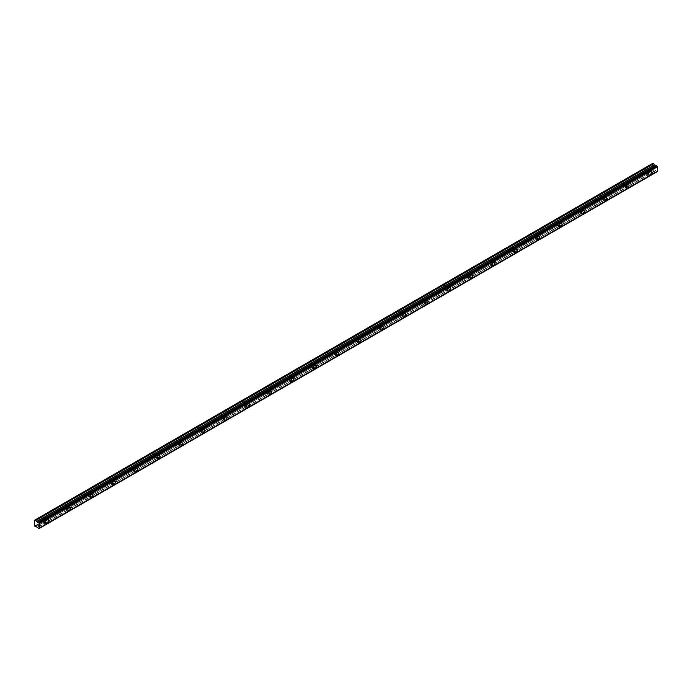 <?xml version="1.0" encoding="UTF-8"?>
<svg xmlns="http://www.w3.org/2000/svg" width="692" height="692" viewBox="0 0 692 692"><rect width="100%" height="100%" fill="white"/><g stroke="black" fill="none" stroke-linecap="round" stroke-linejoin="round"><path stroke-width="0.52" stroke-dasharray="3.46 2.59" d="M647.98 171.356A1.185 0.683 -60 0 1 648.577 171.296A1.185 0.683 -60 0 1 648.759 172.247A1.185 0.683 -60 0 1 647.98 173.294A1.185 0.683 -60 0 1 647.392 173.355A1.185 0.683 -60 0 1 647.21 172.403A1.185 0.683 -60 0 1 647.98 171.356M645.117 169.704A1.185 0.683 -60 0 1 645.705 169.644A1.185 0.683 -60 0 1 645.887 170.595A1.185 0.683 -60 0 1 645.117 171.642A1.185 0.683 -60 0 1 644.52 171.694A1.185 0.683 -60 0 1 644.338 170.751A1.185 0.683 -60 0 1 645.117 169.704M44.911 519.536A1.185 0.683 -60 0 1 45.508 519.476A1.185 0.683 -60 0 1 45.689 520.427A1.185 0.683 -60 0 1 44.911 521.474A1.185 0.683 -60 0 1 44.323 521.534A1.185 0.683 -60 0 1 44.141 520.583A1.185 0.683 -60 0 1 44.911 519.536M42.048 517.884A1.185 0.683 -60 0 1 42.636 517.824A1.185 0.683 -60 0 1 42.818 518.775A1.185 0.683 -60 0 1 42.048 519.813A1.185 0.683 -60 0 1 41.451 519.874A1.185 0.683 -60 0 1 41.269 518.931A1.185 0.683 -60 0 1 42.048 517.884M67.245 506.639A1.185 0.683 -60 0 1 67.842 506.587A1.185 0.683 -60 0 1 68.024 507.53A1.185 0.683 -60 0 1 67.245 508.577A1.185 0.683 -60 0 1 66.657 508.637A1.185 0.683 -60 0 1 66.475 507.686A1.185 0.683 -60 0 1 67.245 506.639M64.382 504.987A1.185 0.683 -60 0 1 64.97 504.926A1.185 0.683 -60 0 1 65.152 505.878A1.185 0.683 -60 0 1 64.382 506.925A1.185 0.683 -60 0 1 63.785 506.976A1.185 0.683 -60 0 1 63.603 506.034A1.185 0.683 -60 0 1 64.382 504.987M89.579 493.751A1.185 0.683 -60 0 1 90.176 493.69A1.185 0.683 -60 0 1 90.358 494.633A1.185 0.683 -60 0 1 89.579 495.68A1.185 0.683 -60 0 1 88.991 495.74A1.185 0.683 -60 0 1 88.81 494.789A1.185 0.683 -60 0 1 89.579 493.751M86.716 492.09A1.185 0.683 -60 0 1 87.313 492.029A1.185 0.683 -60 0 1 87.495 492.981A1.185 0.683 -60 0 1 86.716 494.027A1.185 0.683 -60 0 1 86.128 494.088A1.185 0.683 -60 0 1 85.946 493.137A1.185 0.683 -60 0 1 86.716 492.09M111.922 480.853A1.185 0.683 -60 0 1 112.511 480.793A1.185 0.683 -60 0 1 112.692 481.744A1.185 0.683 -60 0 1 111.922 482.782A1.185 0.683 -60 0 1 111.325 482.843A1.185 0.683 -60 0 1 111.144 481.892A1.185 0.683 -60 0 1 111.922 480.853M109.051 479.193A1.185 0.683 -60 0 1 109.647 479.141A1.185 0.683 -60 0 1 109.829 480.084A1.185 0.683 -60 0 1 109.051 481.13A1.185 0.683 -60 0 1 108.462 481.191A1.185 0.683 -60 0 1 108.281 480.239A1.185 0.683 -60 0 1 109.051 479.193M134.257 467.956A1.185 0.683 -60 0 1 134.845 467.896A1.185 0.683 -60 0 1 135.026 468.847A1.185 0.683 -60 0 1 134.257 469.894A1.185 0.683 -60 0 1 133.66 469.946A1.185 0.683 -60 0 1 133.478 469.003A1.185 0.683 -60 0 1 134.257 467.956M131.385 466.304A1.185 0.683 -60 0 1 131.982 466.244A1.185 0.683 -60 0 1 132.163 467.195A1.185 0.683 -60 0 1 131.385 468.233A1.185 0.683 -60 0 1 130.797 468.294A1.185 0.683 -60 0 1 130.615 467.342A1.185 0.683 -60 0 1 131.385 466.304M156.591 455.059A1.185 0.683 -60 0 1 157.188 454.999A1.185 0.683 -60 0 1 157.369 455.95A1.185 0.683 -60 0 1 156.591 456.997A1.185 0.683 -60 0 1 156.003 457.057A1.185 0.683 -60 0 1 155.821 456.106A1.185 0.683 -60 0 1 156.591 455.059M153.728 453.407A1.185 0.683 -60 0 1 154.316 453.346A1.185 0.683 -60 0 1 154.498 454.298A1.185 0.683 -60 0 1 153.728 455.336A1.185 0.683 -60 0 1 153.131 455.397A1.185 0.683 -60 0 1 152.949 454.445A1.185 0.683 -60 0 1 153.728 453.407M178.925 442.162A1.185 0.683 -60 0 1 179.522 442.11A1.185 0.683 -60 0 1 179.704 443.053A1.185 0.683 -60 0 1 178.925 444.1A1.185 0.683 -60 0 1 178.337 444.16A1.185 0.683 -60 0 1 178.155 443.209A1.185 0.683 -60 0 1 178.925 442.162M176.062 440.51A1.185 0.683 -60 0 1 176.65 440.449A1.185 0.683 -60 0 1 176.832 441.401A1.185 0.683 -60 0 1 176.062 442.447A1.185 0.683 -60 0 1 175.465 442.499A1.185 0.683 -60 0 1 175.284 441.557A1.185 0.683 -60 0 1 176.062 440.51M201.26 429.265A1.185 0.683 -60 0 1 201.856 429.213A1.185 0.683 -60 0 1 202.038 430.156A1.185 0.683 -60 0 1 201.26 431.202A1.185 0.683 -60 0 1 200.671 431.263A1.185 0.683 -60 0 1 200.49 430.312A1.185 0.683 -60 0 1 201.26 429.265M198.396 427.613A1.185 0.683 -60 0 1 198.993 427.552A1.185 0.683 -60 0 1 199.175 428.504A1.185 0.683 -60 0 1 198.396 429.55A1.185 0.683 -60 0 1 197.808 429.611A1.185 0.683 -60 0 1 197.627 428.659A1.185 0.683 -60 0 1 198.396 427.613M223.602 416.376A1.185 0.683 -60 0 1 224.191 416.316A1.185 0.683 -60 0 1 224.372 417.267A1.185 0.683 -60 0 1 223.602 418.305A1.185 0.683 -60 0 1 223.006 418.366A1.185 0.683 -60 0 1 222.824 417.414A1.185 0.683 -60 0 1 223.602 416.376M220.731 414.716A1.185 0.683 -60 0 1 221.328 414.664A1.185 0.683 -60 0 1 221.509 415.607A1.185 0.683 -60 0 1 220.731 416.653A1.185 0.683 -60 0 1 220.142 416.714A1.185 0.683 -60 0 1 219.961 415.762A1.185 0.683 -60 0 1 220.731 414.716M245.937 403.479A1.185 0.683 -60 0 1 246.525 403.419A1.185 0.683 -60 0 1 246.707 404.37A1.185 0.683 -60 0 1 245.937 405.408A1.185 0.683 -60 0 1 245.34 405.469A1.185 0.683 -60 0 1 245.158 404.526A1.185 0.683 -60 0 1 245.937 403.479M243.065 401.827A1.185 0.683 -60 0 1 243.662 401.767A1.185 0.683 -60 0 1 243.843 402.709A1.185 0.683 -60 0 1 243.065 403.756A1.185 0.683 -60 0 1 242.477 403.817A1.185 0.683 -60 0 1 242.295 402.865A1.185 0.683 -60 0 1 243.065 401.827M268.271 390.582A1.185 0.683 -60 0 1 268.859 390.522A1.185 0.683 -60 0 1 269.041 391.473A1.185 0.683 -60 0 1 268.271 392.52A1.185 0.683 -60 0 1 267.683 392.572A1.185 0.683 -60 0 1 267.501 391.629A1.185 0.683 -60 0 1 268.271 390.582M265.408 388.93A1.185 0.683 -60 0 1 265.996 388.869A1.185 0.683 -60 0 1 266.178 389.821A1.185 0.683 -60 0 1 265.408 390.859A1.185 0.683 -60 0 1 264.811 390.919A1.185 0.683 -60 0 1 264.629 389.968A1.185 0.683 -60 0 1 265.408 388.93M290.605 377.685A1.185 0.683 -60 0 1 291.202 377.624A1.185 0.683 -60 0 1 291.384 378.576A1.185 0.683 -60 0 1 290.605 379.623A1.185 0.683 -60 0 1 290.017 379.683A1.185 0.683 -60 0 1 289.836 378.732A1.185 0.683 -60 0 1 290.605 377.685M287.742 376.033A1.185 0.683 -60 0 1 288.33 375.972A1.185 0.683 -60 0 1 288.512 376.924A1.185 0.683 -60 0 1 287.742 377.97A1.185 0.683 -60 0 1 287.145 378.022A1.185 0.683 -60 0 1 286.964 377.079A1.185 0.683 -60 0 1 287.742 376.033M312.94 364.788A1.185 0.683 -60 0 1 313.537 364.736A1.185 0.683 -60 0 1 313.718 365.679A1.185 0.683 -60 0 1 312.94 366.725A1.185 0.683 -60 0 1 312.352 366.786A1.185 0.683 -60 0 1 312.17 365.834A1.185 0.683 -60 0 1 312.94 364.788M310.077 363.136A1.185 0.683 -60 0 1 310.665 363.075A1.185 0.683 -60 0 1 310.846 364.027A1.185 0.683 -60 0 1 310.077 365.073A1.185 0.683 -60 0 1 309.488 365.134A1.185 0.683 -60 0 1 309.307 364.182A1.185 0.683 -60 0 1 310.077 363.136M335.283 351.899A1.185 0.683 -60 0 1 335.871 351.839A1.185 0.683 -60 0 1 336.053 352.79A1.185 0.683 -60 0 1 335.283 353.828A1.185 0.683 -60 0 1 334.686 353.889A1.185 0.683 -60 0 1 334.504 352.937A1.185 0.683 -60 0 1 335.283 351.899M332.411 350.238A1.185 0.683 -60 0 1 333.008 350.187A1.185 0.683 -60 0 1 333.189 351.129A1.185 0.683 -60 0 1 332.411 352.176A1.185 0.683 -60 0 1 331.823 352.237A1.185 0.683 -60 0 1 331.641 351.285A1.185 0.683 -60 0 1 332.411 350.238M357.617 339.002A1.185 0.683 -60 0 1 358.205 338.942A1.185 0.683 -60 0 1 358.387 339.893A1.185 0.683 -60 0 1 357.617 340.931A1.185 0.683 -60 0 1 357.02 340.992A1.185 0.683 -60 0 1 356.838 340.04A1.185 0.683 -60 0 1 357.617 339.002M354.745 337.341A1.185 0.683 -60 0 1 355.342 337.289A1.185 0.683 -60 0 1 355.524 338.232A1.185 0.683 -60 0 1 354.745 339.279A1.185 0.683 -60 0 1 354.157 339.339A1.185 0.683 -60 0 1 353.975 338.388A1.185 0.683 -60 0 1 354.745 337.341M379.951 326.105A1.185 0.683 -60 0 1 380.539 326.044A1.185 0.683 -60 0 1 380.721 326.996A1.185 0.683 -60 0 1 379.951 328.043A1.185 0.683 -60 0 1 379.354 328.094A1.185 0.683 -60 0 1 379.173 327.152A1.185 0.683 -60 0 1 379.951 326.105M377.088 324.453A1.185 0.683 -60 0 1 377.676 324.392A1.185 0.683 -60 0 1 377.858 325.344A1.185 0.683 -60 0 1 377.088 326.382A1.185 0.683 -60 0 1 376.491 326.442A1.185 0.683 -60 0 1 376.31 325.491A1.185 0.683 -60 0 1 377.088 324.453M402.286 313.208A1.185 0.683 -60 0 1 402.882 313.147A1.185 0.683 -60 0 1 403.064 314.099A1.185 0.683 -60 0 1 402.286 315.145A1.185 0.683 -60 0 1 401.697 315.206A1.185 0.683 -60 0 1 401.516 314.255A1.185 0.683 -60 0 1 402.286 313.208M399.422 311.556A1.185 0.683 -60 0 1 400.011 311.495A1.185 0.683 -60 0 1 400.192 312.447A1.185 0.683 -60 0 1 399.422 313.485A1.185 0.683 -60 0 1 398.826 313.545A1.185 0.683 -60 0 1 398.644 312.602A1.185 0.683 -60 0 1 399.422 311.556M424.62 300.311A1.185 0.683 -60 0 1 425.217 300.259A1.185 0.683 -60 0 1 425.398 301.202A1.185 0.683 -60 0 1 424.62 302.248A1.185 0.683 -60 0 1 424.032 302.309A1.185 0.683 -60 0 1 423.85 301.357A1.185 0.683 -60 0 1 424.62 300.311M421.757 298.659A1.185 0.683 -60 0 1 422.345 298.598A1.185 0.683 -60 0 1 422.527 299.55A1.185 0.683 -60 0 1 421.757 300.596A1.185 0.683 -60 0 1 421.16 300.648A1.185 0.683 -60 0 1 420.978 299.705A1.185 0.683 -60 0 1 421.757 298.659M446.954 287.422A1.185 0.683 -60 0 1 447.551 287.362A1.185 0.683 -60 0 1 447.733 288.305A1.185 0.683 -60 0 1 446.954 289.351A1.185 0.683 -60 0 1 446.366 289.412A1.185 0.683 -60 0 1 446.184 288.46A1.185 0.683 -60 0 1 446.954 287.422M444.091 285.761A1.185 0.683 -60 0 1 444.688 285.701A1.185 0.683 -60 0 1 444.869 286.652A1.185 0.683 -60 0 1 444.091 287.699A1.185 0.683 -60 0 1 443.503 287.76A1.185 0.683 -60 0 1 443.321 286.808A1.185 0.683 -60 0 1 444.091 285.761M469.297 274.525A1.185 0.683 -60 0 1 469.885 274.464A1.185 0.683 -60 0 1 470.067 275.416A1.185 0.683 -60 0 1 469.297 276.454A1.185 0.683 -60 0 1 468.7 276.515A1.185 0.683 -60 0 1 468.519 275.563A1.185 0.683 -60 0 1 469.297 274.525M466.425 272.864A1.185 0.683 -60 0 1 467.022 272.812A1.185 0.683 -60 0 1 467.204 273.755A1.185 0.683 -60 0 1 466.425 274.802A1.185 0.683 -60 0 1 465.837 274.862A1.185 0.683 -60 0 1 465.655 273.911A1.185 0.683 -60 0 1 466.425 272.864M491.631 261.628A1.185 0.683 -60 0 1 492.22 261.567A1.185 0.683 -60 0 1 492.401 262.519A1.185 0.683 -60 0 1 491.631 263.565A1.185 0.683 -60 0 1 491.035 263.617A1.185 0.683 -60 0 1 490.853 262.675A1.185 0.683 -60 0 1 491.631 261.628M488.76 259.976A1.185 0.683 -60 0 1 489.356 259.915A1.185 0.683 -60 0 1 489.538 260.867A1.185 0.683 -60 0 1 488.76 261.905A1.185 0.683 -60 0 1 488.171 261.965A1.185 0.683 -60 0 1 487.99 261.014A1.185 0.683 -60 0 1 488.76 259.976M513.966 248.731A1.185 0.683 -60 0 1 514.563 248.67A1.185 0.683 -60 0 1 514.744 249.622A1.185 0.683 -60 0 1 513.966 250.668A1.185 0.683 -60 0 1 513.377 250.729A1.185 0.683 -60 0 1 513.196 249.777A1.185 0.683 -60 0 1 513.966 248.731M511.103 247.079A1.185 0.683 -60 0 1 511.691 247.018A1.185 0.683 -60 0 1 511.872 247.97A1.185 0.683 -60 0 1 511.103 249.008A1.185 0.683 -60 0 1 510.506 249.068A1.185 0.683 -60 0 1 510.324 248.117A1.185 0.683 -60 0 1 511.103 247.079M536.3 235.834A1.185 0.683 -60 0 1 536.897 235.782A1.185 0.683 -60 0 1 537.078 236.725A1.185 0.683 -60 0 1 536.3 237.771A1.185 0.683 -60 0 1 535.712 237.832A1.185 0.683 -60 0 1 535.53 236.88A1.185 0.683 -60 0 1 536.3 235.834M533.437 234.181A1.185 0.683 -60 0 1 534.025 234.121A1.185 0.683 -60 0 1 534.207 235.072A1.185 0.683 -60 0 1 533.437 236.119A1.185 0.683 -60 0 1 532.84 236.171A1.185 0.683 -60 0 1 532.658 235.228A1.185 0.683 -60 0 1 533.437 234.181M558.634 222.936A1.185 0.683 -60 0 1 559.231 222.885A1.185 0.683 -60 0 1 559.413 223.827A1.185 0.683 -60 0 1 558.634 224.874A1.185 0.683 -60 0 1 558.046 224.935A1.185 0.683 -60 0 1 557.864 223.983A1.185 0.683 -60 0 1 558.634 222.936M555.771 221.284A1.185 0.683 -60 0 1 556.368 221.224A1.185 0.683 -60 0 1 556.55 222.175A1.185 0.683 -60 0 1 555.771 223.222A1.185 0.683 -60 0 1 555.183 223.282A1.185 0.683 -60 0 1 555.001 222.331A1.185 0.683 -60 0 1 555.771 221.284M580.977 210.048A1.185 0.683 -60 0 1 581.565 209.987A1.185 0.683 -60 0 1 581.747 210.939A1.185 0.683 -60 0 1 580.977 211.977A1.185 0.683 -60 0 1 580.38 212.037A1.185 0.683 -60 0 1 580.199 211.086A1.185 0.683 -60 0 1 580.977 210.048M578.105 208.387A1.185 0.683 -60 0 1 578.702 208.335A1.185 0.683 -60 0 1 578.884 209.278A1.185 0.683 -60 0 1 578.105 210.325A1.185 0.683 -60 0 1 577.517 210.385A1.185 0.683 -60 0 1 577.336 209.434A1.185 0.683 -60 0 1 578.105 208.387M603.312 197.151A1.185 0.683 -60 0 1 603.9 197.09A1.185 0.683 -60 0 1 604.081 198.042A1.185 0.683 -60 0 1 603.312 199.08A1.185 0.683 -60 0 1 602.715 199.14A1.185 0.683 -60 0 1 602.533 198.197A1.185 0.683 -60 0 1 603.312 197.151M600.44 195.499A1.185 0.683 -60 0 1 601.037 195.438A1.185 0.683 -60 0 1 601.218 196.381A1.185 0.683 -60 0 1 600.44 197.428A1.185 0.683 -60 0 1 599.852 197.488A1.185 0.683 -60 0 1 599.67 196.537A1.185 0.683 -60 0 1 600.44 195.499M625.646 184.254A1.185 0.683 -60 0 1 626.234 184.193A1.185 0.683 -60 0 1 626.416 185.145A1.185 0.683 -60 0 1 625.646 186.191A1.185 0.683 -60 0 1 625.058 186.243A1.185 0.683 -60 0 1 624.876 185.3A1.185 0.683 -60 0 1 625.646 184.254M622.783 182.601A1.185 0.683 -60 0 1 623.371 182.541A1.185 0.683 -60 0 1 623.553 183.492A1.185 0.683 -60 0 1 622.783 184.53A1.185 0.683 -60 0 1 622.186 184.591A1.185 0.683 -60 0 1 622.004 183.639A1.185 0.683 -60 0 1 622.783 182.601M649.001 172.836A1.972 1.142 120 0 0 648.966 170.613A1.972 1.142 120 0 0 647.98 170.716A1.972 1.142 120 0 0 646.691 172.455A1.972 1.142 120 0 0 646.994 174.038A1.972 1.142 120 0 0 647.98 173.934A1.972 1.142 120 0 0 648.932 172.957M45.931 521.015A1.972 1.142 120 0 0 45.897 518.792A1.972 1.142 120 0 0 44.911 518.896A1.972 1.142 120 0 0 43.622 520.635A1.972 1.142 120 0 0 43.925 522.218A1.972 1.142 120 0 0 44.911 522.114A1.972 1.142 120 0 0 45.862 521.137M68.266 508.118A1.972 1.142 120 0 0 68.231 505.904A1.972 1.142 120 0 0 67.245 505.999A1.972 1.142 120 0 0 65.956 507.738A1.972 1.142 120 0 0 66.259 509.321A1.972 1.142 120 0 0 67.245 509.226A1.972 1.142 120 0 0 68.197 508.239M90.609 495.221A1.972 1.142 120 0 0 90.574 493.007A1.972 1.142 120 0 0 89.579 493.102A1.972 1.142 120 0 0 88.291 494.841A1.972 1.142 120 0 0 88.593 496.423A1.972 1.142 120 0 0 89.579 496.328A1.972 1.142 120 0 0 90.531 495.342M112.943 482.324A1.972 1.142 120 0 0 112.908 480.11A1.972 1.142 120 0 0 111.922 480.205A1.972 1.142 120 0 0 110.633 481.943A1.972 1.142 120 0 0 110.936 483.526A1.972 1.142 120 0 0 111.922 483.431A1.972 1.142 120 0 0 112.874 482.445M135.277 469.436A1.972 1.142 120 0 0 135.243 467.212A1.972 1.142 120 0 0 134.257 467.308A1.972 1.142 120 0 0 132.968 469.055A1.972 1.142 120 0 0 133.271 470.629A1.972 1.142 120 0 0 134.257 470.534A1.972 1.142 120 0 0 135.208 469.557M157.612 456.538A1.972 1.142 120 0 0 157.577 454.315A1.972 1.142 120 0 0 156.591 454.419A1.972 1.142 120 0 0 155.302 456.158A1.972 1.142 120 0 0 155.605 457.741A1.972 1.142 120 0 0 156.591 457.637A1.972 1.142 120 0 0 157.542 456.659M179.946 443.641A1.972 1.142 120 0 0 179.911 441.418A1.972 1.142 120 0 0 178.925 441.522A1.972 1.142 120 0 0 177.636 443.261A1.972 1.142 120 0 0 177.939 444.844A1.972 1.142 120 0 0 178.925 444.74A1.972 1.142 120 0 0 179.877 443.762M202.289 430.744A1.972 1.142 120 0 0 202.254 428.53A1.972 1.142 120 0 0 201.26 428.625A1.972 1.142 120 0 0 199.971 430.363A1.972 1.142 120 0 0 200.273 431.946A1.972 1.142 120 0 0 201.26 431.851A1.972 1.142 120 0 0 202.211 430.865M224.623 417.847A1.972 1.142 120 0 0 224.589 415.632A1.972 1.142 120 0 0 223.602 415.728A1.972 1.142 120 0 0 222.314 417.466A1.972 1.142 120 0 0 222.608 419.049A1.972 1.142 120 0 0 223.602 418.954A1.972 1.142 120 0 0 224.554 417.968M246.958 404.958A1.972 1.142 120 0 0 246.923 402.735A1.972 1.142 120 0 0 245.937 402.83A1.972 1.142 120 0 0 244.648 404.569A1.972 1.142 120 0 0 244.951 406.152A1.972 1.142 120 0 0 245.937 406.057A1.972 1.142 120 0 0 246.888 405.079M269.292 392.061A1.972 1.142 120 0 0 269.257 389.838A1.972 1.142 120 0 0 268.271 389.942A1.972 1.142 120 0 0 266.982 391.681A1.972 1.142 120 0 0 267.285 393.264A1.972 1.142 120 0 0 268.271 393.16A1.972 1.142 120 0 0 269.223 392.182M291.626 379.164A1.972 1.142 120 0 0 291.591 376.941A1.972 1.142 120 0 0 290.605 377.045A1.972 1.142 120 0 0 289.317 378.784A1.972 1.142 120 0 0 289.619 380.366A1.972 1.142 120 0 0 290.605 380.263A1.972 1.142 120 0 0 291.557 379.285M313.96 366.267A1.972 1.142 120 0 0 313.926 364.053A1.972 1.142 120 0 0 312.94 364.148A1.972 1.142 120 0 0 311.651 365.886A1.972 1.142 120 0 0 311.954 367.469A1.972 1.142 120 0 0 312.94 367.374A1.972 1.142 120 0 0 313.891 366.388M336.303 353.37A1.972 1.142 120 0 0 336.269 351.155A1.972 1.142 120 0 0 335.283 351.251A1.972 1.142 120 0 0 333.985 352.989A1.972 1.142 120 0 0 334.288 354.572A1.972 1.142 120 0 0 335.283 354.477A1.972 1.142 120 0 0 336.234 353.491M358.638 340.473A1.972 1.142 120 0 0 358.603 338.258A1.972 1.142 120 0 0 357.617 338.353A1.972 1.142 120 0 0 356.328 340.092A1.972 1.142 120 0 0 356.631 341.675A1.972 1.142 120 0 0 357.617 341.58A1.972 1.142 120 0 0 358.568 340.594M380.972 327.584A1.972 1.142 120 0 0 380.937 325.361A1.972 1.142 120 0 0 379.951 325.456A1.972 1.142 120 0 0 378.662 327.204A1.972 1.142 120 0 0 378.965 328.778A1.972 1.142 120 0 0 379.951 328.683A1.972 1.142 120 0 0 380.903 327.705M403.306 314.687A1.972 1.142 120 0 0 403.272 312.464A1.972 1.142 120 0 0 402.286 312.568A1.972 1.142 120 0 0 400.997 314.306A1.972 1.142 120 0 0 401.299 315.889A1.972 1.142 120 0 0 402.286 315.786A1.972 1.142 120 0 0 403.237 314.808M425.641 301.79A1.972 1.142 120 0 0 425.606 299.575A1.972 1.142 120 0 0 424.62 299.671A1.972 1.142 120 0 0 423.331 301.409A1.972 1.142 120 0 0 423.634 302.992A1.972 1.142 120 0 0 424.62 302.897A1.972 1.142 120 0 0 425.571 301.911M447.983 288.893A1.972 1.142 120 0 0 447.949 286.678A1.972 1.142 120 0 0 446.954 286.773A1.972 1.142 120 0 0 445.665 288.512A1.972 1.142 120 0 0 445.968 290.095A1.972 1.142 120 0 0 446.954 290A1.972 1.142 120 0 0 447.906 289.014M470.318 275.996A1.972 1.142 120 0 0 470.283 273.781A1.972 1.142 120 0 0 469.297 273.876A1.972 1.142 120 0 0 468.008 275.615A1.972 1.142 120 0 0 468.311 277.198A1.972 1.142 120 0 0 469.297 277.103A1.972 1.142 120 0 0 470.249 276.117M492.652 263.107A1.972 1.142 120 0 0 492.618 260.884A1.972 1.142 120 0 0 491.631 260.979A1.972 1.142 120 0 0 490.343 262.726A1.972 1.142 120 0 0 490.645 264.301A1.972 1.142 120 0 0 491.631 264.206A1.972 1.142 120 0 0 492.583 263.228M514.986 250.21A1.972 1.142 120 0 0 514.952 247.987A1.972 1.142 120 0 0 513.966 248.091A1.972 1.142 120 0 0 512.677 249.829A1.972 1.142 120 0 0 512.98 251.412A1.972 1.142 120 0 0 513.966 251.308A1.972 1.142 120 0 0 514.917 250.331M537.321 237.313A1.972 1.142 120 0 0 537.286 235.09A1.972 1.142 120 0 0 536.3 235.193A1.972 1.142 120 0 0 535.011 236.932A1.972 1.142 120 0 0 535.314 238.515A1.972 1.142 120 0 0 536.3 238.411A1.972 1.142 120 0 0 537.251 237.434M559.664 224.416A1.972 1.142 120 0 0 559.629 222.201A1.972 1.142 120 0 0 558.634 222.296A1.972 1.142 120 0 0 557.345 224.035A1.972 1.142 120 0 0 557.648 225.618A1.972 1.142 120 0 0 558.634 225.523A1.972 1.142 120 0 0 559.586 224.537M581.998 211.518A1.972 1.142 120 0 0 581.963 209.304A1.972 1.142 120 0 0 580.977 209.399A1.972 1.142 120 0 0 579.688 211.138A1.972 1.142 120 0 0 579.982 212.721A1.972 1.142 120 0 0 580.977 212.626A1.972 1.142 120 0 0 581.929 211.64M604.332 198.63A1.972 1.142 120 0 0 604.298 196.407A1.972 1.142 120 0 0 603.312 196.502A1.972 1.142 120 0 0 602.023 198.241A1.972 1.142 120 0 0 602.325 199.824A1.972 1.142 120 0 0 603.312 199.728A1.972 1.142 120 0 0 604.263 198.751M626.667 185.733A1.972 1.142 120 0 0 626.632 183.51A1.972 1.142 120 0 0 625.646 183.614A1.972 1.142 120 0 0 624.357 185.352A1.972 1.142 120 0 0 624.66 186.935A1.972 1.142 120 0 0 625.646 186.831A1.972 1.142 120 0 0 626.597 185.854M656.794 171.919L39.323 528.377L657.331 171.607M34.6 526.067L652.565 169.289L652.565 163.459L34.6 520.228M655.54 165.691L37.584 522.469L655.592 165.665M38.207 522.149L655.661 165.665A0.753 0.432 60 0 0 655.999 165.682L38.034 522.46M656.829 171.858A0.753 0.432 60 0 1 657.288 171.599M656.76 171.919L656.215 171.607L38.25 528.377M37.627 527.356L655.661 170.656A0.753 0.432 60 0 1 656.146 171.469L656.215 171.607M655.592 170.578L654.277 169.765L35.638 526.932M34.825 526.465L652.79 169.687L653.603 170.154M652.79 169.687L34.635 526.136M34.635 520.202L652.565 163.459M34.842 520.081L652.79 163.321M655.661 170.656L37.697 527.434M35.56 526.923L653.516 170.154M652.824 169.748L34.868 526.526M656.578 171.919L38.614 528.688M38.441 528.593L656.397 171.815M656.146 165.423L38.19 522.201M38.19 528.247L656.146 171.469M37.506 527.192L655.462 170.414M654.355 169.774L36.399 526.551M36.313 526.543L654.277 169.765M37.584 527.269L655.54 170.492M645.705 169.644L648.577 171.296M42.636 517.824L45.508 519.476M64.97 504.926L67.842 506.587M87.313 492.029L90.176 493.69M109.647 479.141L112.511 480.793M131.982 466.244L134.845 467.896M154.316 453.346L157.188 454.999M176.65 440.449L179.522 442.11M198.993 427.552L201.856 429.213M221.328 414.664L224.191 416.316M243.662 401.767L246.525 403.419M265.996 388.869L268.859 390.522M288.33 375.972L291.202 377.624M310.665 363.075L313.537 364.736M333.008 350.187L335.871 351.839M355.342 337.289L358.205 338.942M377.676 324.392L380.539 326.044M400.011 311.495L402.882 313.147M422.345 298.598L425.217 300.259M444.688 285.701L447.551 287.362M467.022 272.812L469.885 274.464M489.356 259.915L492.22 261.567M511.691 247.018L514.563 248.67M534.025 234.121L536.897 235.782M556.368 221.224L559.231 222.885M578.702 208.335L581.565 209.987M601.037 195.438L603.9 197.09M623.371 182.541L626.234 184.193M648.966 170.613L650.938 171.754M45.897 518.792L47.869 519.934M68.231 505.904L70.212 507.037M90.574 493.007L92.546 494.14M112.908 480.11L114.881 481.251M135.243 467.212L137.215 468.354M157.577 454.315L159.549 455.457M179.911 441.418L181.884 442.56M202.254 428.53L204.226 429.663M224.589 415.632L226.561 416.774M246.923 402.735L248.895 403.877M269.257 389.838L271.229 390.98M291.591 376.941L293.564 378.083M313.926 364.053L315.907 365.186M336.269 351.155L338.241 352.289M358.603 338.258L360.575 339.4M380.937 325.361L382.91 326.503M403.272 312.464L405.244 313.606M425.606 299.575L427.587 300.709M447.949 286.678L449.921 287.811M470.283 273.781L472.255 274.923M492.618 260.884L494.59 262.026M514.952 247.987L516.924 249.129M537.286 235.09L539.258 236.232M559.629 222.201L561.601 223.334M581.963 209.304L583.936 210.446M604.298 196.407L606.27 197.549M626.632 183.51L628.604 184.652M644.832 171.875L647.392 173.355M41.762 520.055L44.323 521.534M64.096 507.158L66.657 508.637M86.431 494.261L88.991 495.74M108.774 481.364L111.325 482.843M131.108 468.475L133.66 469.946M153.442 455.578L156.003 457.057M175.777 442.681L178.337 444.16M198.111 429.784L200.671 431.263M220.445 416.887L223.006 418.366M242.788 403.998L245.34 405.469M265.123 391.101L267.683 392.572M287.457 378.204L290.017 379.683M309.791 365.307L312.352 366.786M332.125 352.41L334.686 353.889M354.468 339.512L357.02 340.992M376.803 326.624L379.354 328.094M399.137 313.727L401.697 315.206M421.471 300.83L424.032 302.309M443.806 287.933L446.366 289.412M466.148 275.035L468.7 276.515M488.483 262.147L491.035 263.617M510.817 249.25L513.377 250.729M533.151 236.353L535.712 237.832M555.486 223.455L558.046 224.935M577.82 210.558L580.38 212.037M600.163 197.67L602.715 199.14M622.497 184.773L625.058 186.243M656.976 171.599L39.02 528.368M646.994 174.038L648.966 175.171M43.925 522.218L45.897 523.351M66.259 509.321L68.231 510.462M88.593 496.423L90.566 497.565M110.936 483.526L112.908 484.668M133.271 470.629L135.243 471.771M155.605 457.741L157.577 458.874M177.939 444.844L179.911 445.977M200.273 431.946L202.246 433.088M222.608 419.049L224.589 420.191M244.951 406.152L246.923 407.294M267.285 393.264L269.257 394.397M289.619 380.366L291.591 381.5M311.954 367.469L313.926 368.611M334.288 354.572L336.269 355.714M356.631 341.675L358.603 342.817M378.965 328.778L380.937 329.92M401.299 315.889L403.272 317.022M423.634 302.992L425.606 304.134M445.968 290.095L447.94 291.237M468.311 277.198L470.283 278.34M490.645 264.301L492.618 265.443M512.98 251.412L514.952 252.545M535.314 238.515L537.286 239.648M557.648 225.618L559.62 226.76M579.982 212.721L581.963 213.863M602.325 199.824L604.298 200.965M624.66 186.935L626.632 188.068"/><path stroke-width="1.04" d="M649.952 175.076A1.972 1.142 120 0 0 651.241 173.337A1.972 1.142 120 0 0 650.938 171.754A1.972 1.142 120 0 0 649.952 171.85A1.972 1.142 120 0 0 648.663 173.597A1.972 1.142 120 0 0 648.966 175.171A1.972 1.142 120 0 0 649.952 175.076M46.883 523.256A1.972 1.142 120 0 0 48.172 521.517A1.972 1.142 120 0 0 47.869 519.934A1.972 1.142 120 0 0 46.883 520.029A1.972 1.142 120 0 0 45.594 521.768A1.972 1.142 120 0 0 45.897 523.351A1.972 1.142 120 0 0 46.883 523.256M69.217 510.359A1.972 1.142 120 0 0 70.506 508.62A1.972 1.142 120 0 0 70.212 507.037A1.972 1.142 120 0 0 69.217 507.141A1.972 1.142 120 0 0 67.928 508.879A1.972 1.142 120 0 0 68.231 510.462A1.972 1.142 120 0 0 69.217 510.359M91.56 497.462A1.972 1.142 120 0 0 92.849 495.723A1.972 1.142 120 0 0 92.546 494.14A1.972 1.142 120 0 0 91.56 494.244A1.972 1.142 120 0 0 90.263 495.982A1.972 1.142 120 0 0 90.566 497.565A1.972 1.142 120 0 0 91.56 497.462M113.895 484.573A1.972 1.142 120 0 0 115.183 482.826A1.972 1.142 120 0 0 114.881 481.251A1.972 1.142 120 0 0 113.895 481.347A1.972 1.142 120 0 0 112.606 483.085A1.972 1.142 120 0 0 112.908 484.668A1.972 1.142 120 0 0 113.895 484.573M136.229 471.676A1.972 1.142 120 0 0 137.518 469.937A1.972 1.142 120 0 0 137.215 468.354A1.972 1.142 120 0 0 136.229 468.449A1.972 1.142 120 0 0 134.94 470.188A1.972 1.142 120 0 0 135.243 471.771A1.972 1.142 120 0 0 136.229 471.676M158.563 458.779A1.972 1.142 120 0 0 159.852 457.04A1.972 1.142 120 0 0 159.549 455.457A1.972 1.142 120 0 0 158.563 455.552A1.972 1.142 120 0 0 157.274 457.291A1.972 1.142 120 0 0 157.577 458.874A1.972 1.142 120 0 0 158.563 458.779M180.897 445.882A1.972 1.142 120 0 0 182.186 444.143A1.972 1.142 120 0 0 181.884 442.56A1.972 1.142 120 0 0 180.897 442.655A1.972 1.142 120 0 0 179.609 444.402A1.972 1.142 120 0 0 179.911 445.977A1.972 1.142 120 0 0 180.897 445.882M203.24 432.984A1.972 1.142 120 0 0 204.529 431.246A1.972 1.142 120 0 0 204.226 429.663A1.972 1.142 120 0 0 203.24 429.767A1.972 1.142 120 0 0 201.943 431.505A1.972 1.142 120 0 0 202.246 433.088A1.972 1.142 120 0 0 203.24 432.984M225.575 420.096A1.972 1.142 120 0 0 226.864 418.349A1.972 1.142 120 0 0 226.561 416.774A1.972 1.142 120 0 0 225.575 416.869A1.972 1.142 120 0 0 224.286 418.608A1.972 1.142 120 0 0 224.589 420.191A1.972 1.142 120 0 0 225.575 420.096M247.909 407.199A1.972 1.142 120 0 0 249.198 405.46A1.972 1.142 120 0 0 248.895 403.877A1.972 1.142 120 0 0 247.909 403.972A1.972 1.142 120 0 0 246.62 405.711A1.972 1.142 120 0 0 246.923 407.294A1.972 1.142 120 0 0 247.909 407.199M270.243 394.302A1.972 1.142 120 0 0 271.532 392.563A1.972 1.142 120 0 0 271.229 390.98A1.972 1.142 120 0 0 270.243 391.075A1.972 1.142 120 0 0 268.954 392.814A1.972 1.142 120 0 0 269.257 394.397A1.972 1.142 120 0 0 270.243 394.302M292.578 381.404A1.972 1.142 120 0 0 293.866 379.666A1.972 1.142 120 0 0 293.564 378.083A1.972 1.142 120 0 0 292.578 378.178A1.972 1.142 120 0 0 291.289 379.925A1.972 1.142 120 0 0 291.591 381.5A1.972 1.142 120 0 0 292.578 381.404M314.912 368.507A1.972 1.142 120 0 0 316.209 366.769A1.972 1.142 120 0 0 315.907 365.186A1.972 1.142 120 0 0 314.912 365.29A1.972 1.142 120 0 0 313.623 367.028A1.972 1.142 120 0 0 313.926 368.611A1.972 1.142 120 0 0 314.912 368.507M337.255 355.61A1.972 1.142 120 0 0 338.544 353.872A1.972 1.142 120 0 0 338.241 352.289A1.972 1.142 120 0 0 337.255 352.392A1.972 1.142 120 0 0 335.966 354.131A1.972 1.142 120 0 0 336.269 355.714A1.972 1.142 120 0 0 337.255 355.61M359.589 342.722A1.972 1.142 120 0 0 360.878 340.983A1.972 1.142 120 0 0 360.575 339.4A1.972 1.142 120 0 0 359.589 339.495A1.972 1.142 120 0 0 358.3 341.234A1.972 1.142 120 0 0 358.603 342.817A1.972 1.142 120 0 0 359.589 342.722M381.923 329.825A1.972 1.142 120 0 0 383.212 328.086A1.972 1.142 120 0 0 382.91 326.503A1.972 1.142 120 0 0 381.923 326.598A1.972 1.142 120 0 0 380.635 328.337A1.972 1.142 120 0 0 380.937 329.92A1.972 1.142 120 0 0 381.923 329.825M404.258 316.927A1.972 1.142 120 0 0 405.547 315.189A1.972 1.142 120 0 0 405.244 313.606A1.972 1.142 120 0 0 404.258 313.701A1.972 1.142 120 0 0 402.969 315.44A1.972 1.142 120 0 0 403.272 317.022A1.972 1.142 120 0 0 404.258 316.927M426.592 304.03A1.972 1.142 120 0 0 427.881 302.292A1.972 1.142 120 0 0 427.587 300.709A1.972 1.142 120 0 0 426.592 300.812A1.972 1.142 120 0 0 425.303 302.551A1.972 1.142 120 0 0 425.606 304.134A1.972 1.142 120 0 0 426.592 304.03M448.935 291.133A1.972 1.142 120 0 0 450.224 289.394A1.972 1.142 120 0 0 449.921 287.811A1.972 1.142 120 0 0 448.935 287.915A1.972 1.142 120 0 0 447.637 289.654A1.972 1.142 120 0 0 447.94 291.237A1.972 1.142 120 0 0 448.935 291.133M471.269 278.245A1.972 1.142 120 0 0 472.558 276.497A1.972 1.142 120 0 0 472.255 274.923A1.972 1.142 120 0 0 471.269 275.018A1.972 1.142 120 0 0 469.98 276.757A1.972 1.142 120 0 0 470.283 278.34A1.972 1.142 120 0 0 471.269 278.245M493.604 265.347A1.972 1.142 120 0 0 494.892 263.609A1.972 1.142 120 0 0 494.59 262.026A1.972 1.142 120 0 0 493.604 262.121A1.972 1.142 120 0 0 492.315 263.86A1.972 1.142 120 0 0 492.618 265.443A1.972 1.142 120 0 0 493.604 265.347M515.938 252.45A1.972 1.142 120 0 0 517.227 250.712A1.972 1.142 120 0 0 516.924 249.129A1.972 1.142 120 0 0 515.938 249.224A1.972 1.142 120 0 0 514.649 250.962A1.972 1.142 120 0 0 514.952 252.545A1.972 1.142 120 0 0 515.938 252.45M538.272 239.553A1.972 1.142 120 0 0 539.561 237.814A1.972 1.142 120 0 0 539.258 236.232A1.972 1.142 120 0 0 538.272 236.327A1.972 1.142 120 0 0 536.983 238.074A1.972 1.142 120 0 0 537.286 239.648A1.972 1.142 120 0 0 538.272 239.553M560.615 226.656A1.972 1.142 120 0 0 561.904 224.917A1.972 1.142 120 0 0 561.601 223.334A1.972 1.142 120 0 0 560.615 223.438A1.972 1.142 120 0 0 559.318 225.177A1.972 1.142 120 0 0 559.62 226.76A1.972 1.142 120 0 0 560.615 226.656M582.949 213.767A1.972 1.142 120 0 0 584.238 212.02A1.972 1.142 120 0 0 583.936 210.446A1.972 1.142 120 0 0 582.949 210.541A1.972 1.142 120 0 0 581.661 212.28A1.972 1.142 120 0 0 581.963 213.863A1.972 1.142 120 0 0 582.949 213.767M605.284 200.87A1.972 1.142 120 0 0 606.573 199.132A1.972 1.142 120 0 0 606.27 197.549A1.972 1.142 120 0 0 605.284 197.644A1.972 1.142 120 0 0 603.995 199.382A1.972 1.142 120 0 0 604.298 200.965A1.972 1.142 120 0 0 605.284 200.87M627.618 187.973A1.972 1.142 120 0 0 628.907 186.234A1.972 1.142 120 0 0 628.604 184.652A1.972 1.142 120 0 0 627.618 184.747A1.972 1.142 120 0 0 626.329 186.485A1.972 1.142 120 0 0 626.632 188.068A1.972 1.142 120 0 0 627.618 187.973M38.838 528.688L38.864 528.662A0.753 0.432 60 0 1 39.332 528.377L38.19 528.247A0.753 0.432 60 0 0 37.697 527.434L34.6 526.067L34.626 520.211L652.824 163.303L34.842 520.081L35.638 520.566L653.603 163.788L652.824 163.303L34.626 520.211M655.54 165.691L653.603 163.788M655.661 165.665L37.636 522.434M656.215 165.353L656.76 165.673L38.804 522.451L38.25 522.131L656.154 165.388M657.331 171.607L39.383 528.385L39.392 523.455L657.288 166.608A0.753 0.432 60 0 1 656.829 165.812L656.76 165.673M657.357 166.677L657.4 171.573L39.435 528.351M657.348 171.607L39.332 528.377M655.592 165.665L37.584 522.469L35.638 520.566M657.288 166.608L39.392 523.455M39.332 523.377A0.753 0.432 60 0 1 38.864 522.59L656.829 165.812M37.627 522.443L37.697 522.443A0.753 0.432 60 0 0 38.19 522.201L38.25 522.131M37.697 522.443L38.207 522.149M39.435 523.533L657.4 166.763M653.516 163.701L35.56 520.479M656.397 165.362L38.441 522.14M38.614 522.244L656.578 165.466M654.277 164.964L36.313 521.742M36.399 521.82L654.355 165.042M655.462 165.682L37.506 522.46M656.18 165.362L38.216 522.14"/></g></svg>
